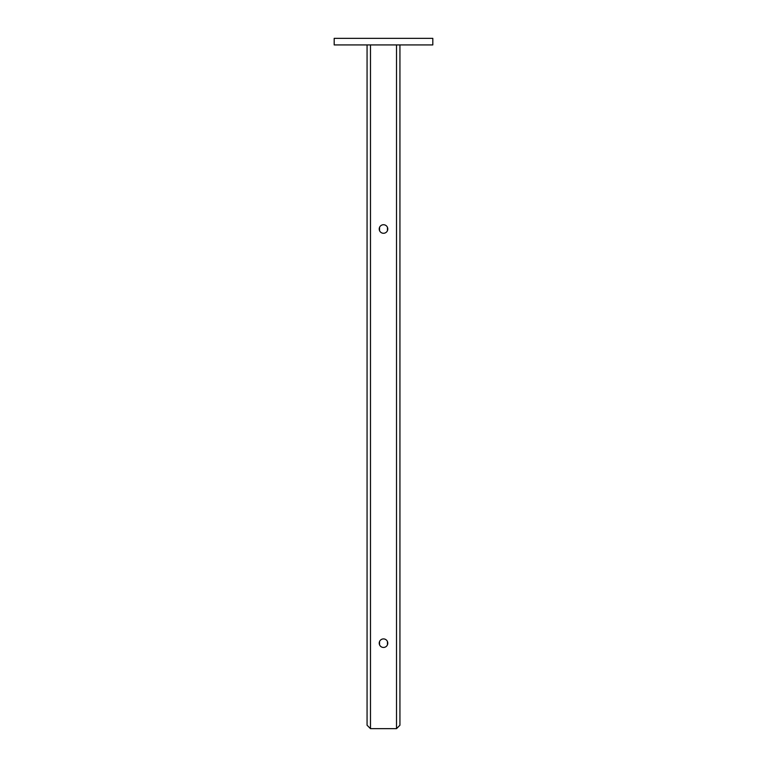 <?xml version="1.0" encoding="UTF-8"?>
<svg xmlns="http://www.w3.org/2000/svg" width="767" height="767" viewBox="0 0 767 767"><rect width="100%" height="100%" fill="white"/><g stroke="black" fill="none" stroke-linecap="round" stroke-linejoin="round"><path stroke-width="1.15" d="M367.067 712.342L367.067 725.227L370.48 728.65L396.52 728.65L399.933 725.227L399.933 712.342M387.44 644.826L387.44 641.538M387.44 230.646L387.44 227.358M379.56 644.826L379.56 641.538M379.56 230.646L379.56 227.358M334.191 38.35L432.809 38.35L432.809 44.927L334.191 44.927L334.191 38.35M379.224 643.187A4.276 4.276 0 0 1 383.5 638.911A4.276 4.276 0 0 1 387.776 643.187A4.276 4.276 0 0 1 383.5 647.453A4.276 4.276 0 0 1 379.224 643.187M379.224 229.007A4.276 4.276 0 0 1 383.5 224.731A4.276 4.276 0 0 1 387.776 229.007A4.276 4.276 0 0 1 383.5 233.273A4.276 4.276 0 0 1 379.224 229.007M399.933 44.927L399.933 725.227L396.52 728.65L370.48 728.65L367.067 725.227L367.067 44.927M370.48 728.65L370.48 44.927L396.52 44.927L396.52 728.65"/></g></svg>

